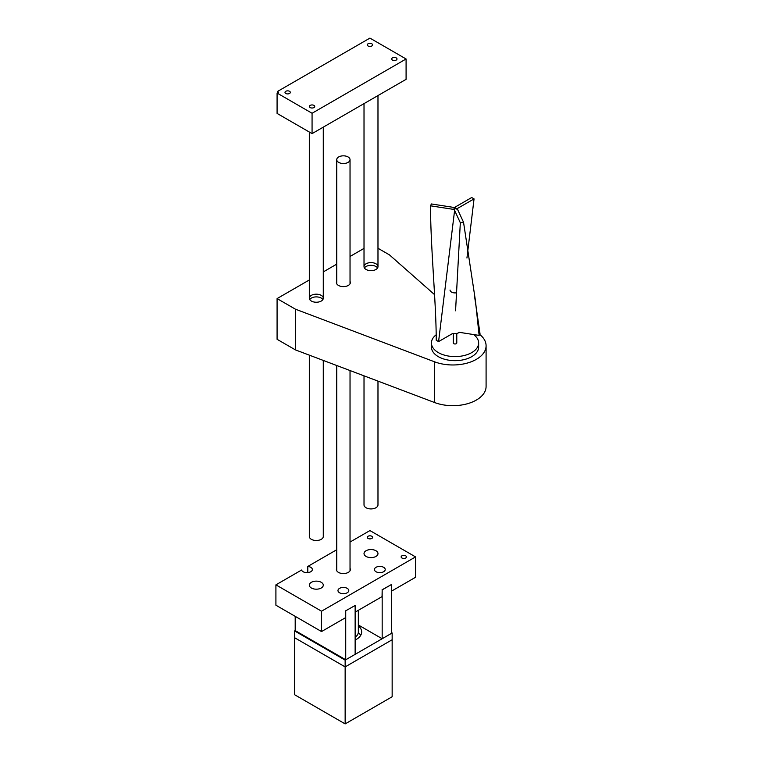 <?xml version="1.0" encoding="UTF-8"?>
<svg xmlns="http://www.w3.org/2000/svg" width="762" height="762" viewBox="0 0 762 762"><rect width="100%" height="100%" fill="white"/><g stroke="black" fill="none" stroke-linecap="round" stroke-linejoin="round"><path stroke-width="1.14" d="M436.197 334.766A23.603 13.63 0 0 0 431.435 342.967A23.603 13.63 0 0 0 455.038 356.597A23.603 13.63 0 0 0 478.641 342.967A23.603 13.63 0 0 0 473.583 334.547M431.387 203.959L455.466 207.683L454.609 209.54L430.52 205.816L431.387 203.959M474.431 295.418L479.993 333.546L479.127 335.404L459.219 332.318A4.991 2.877 0 0 1 452.885 333.356L438.579 341.614L436.235 340.252C436.235 303.486 430.52 246.669 430.52 205.816M438.579 341.614L454.6 210.436M474.05 198.892L456.419 209.064L454.076 207.712L471.707 197.529L474.05 198.892L466.944 258.023M460.324 222.761L453.876 208.855L457.086 208.359L463.534 222.266L460.324 222.761L455.562 310.801M479.127 335.404L475.459 300.79L463.534 222.266M450.047 290.046A4.991 2.877 0 0 0 456.648 292.76M453.295 333.451L453.295 342.967A1.743 1.01 0 0 0 455.038 343.976A1.743 1.01 0 0 0 456.781 342.967L456.781 333.451M377.981 381.114L377.981 504.892A6.982 4.029 180 0 1 370.999 508.921A6.982 4.029 180 0 1 364.017 504.892L364.017 375.837M323.288 360.426L323.288 536.477A6.982 4.029 180 0 1 316.306 540.506A6.982 4.029 180 0 1 309.324 536.477L309.324 355.149M371.818 43.796A2.657 1.534 180 0 1 372.589 44.882A2.657 1.534 180 0 1 369.932 46.425A2.657 1.534 180 0 1 367.274 44.882A2.657 1.534 180 0 1 368.913 43.463A2.657 1.534 180 0 1 371.818 43.796M313.954 105.394A2.657 1.534 180 0 1 314.725 106.48A2.657 1.534 180 0 1 312.068 108.014A2.657 1.534 180 0 1 309.41 106.48A2.657 1.534 180 0 1 311.048 105.061A2.657 1.534 180 0 1 313.954 105.394M396.221 57.893A2.657 1.534 180 0 1 397.002 58.979A2.657 1.534 180 0 1 394.345 60.512A2.657 1.534 180 0 1 391.678 58.979A2.657 1.534 180 0 1 393.325 57.56A2.657 1.534 180 0 1 396.221 57.893M289.541 91.297A2.657 1.534 180 0 1 290.322 92.383A2.657 1.534 180 0 1 287.665 93.916A2.657 1.534 180 0 1 284.998 92.383A2.657 1.534 180 0 1 286.645 90.964A2.657 1.534 180 0 1 289.541 91.297M312.068 113.262L406.089 58.979L406.089 79.334L312.068 133.617L312.068 113.262L277.082 93.059L278.501 92.24L277.33 91.564L277.33 92.926M277.33 91.564L369.932 38.1L406.089 58.979M277.082 93.059L277.082 113.424L312.068 133.617M338.68 162.382A6.648 3.839 180 0 1 336.737 159.668A6.648 3.839 180 0 1 343.386 155.829A6.648 3.839 180 0 1 350.034 159.668A6.648 3.839 180 0 1 345.929 163.22A6.648 3.839 180 0 1 338.68 162.382M358.34 610.305L358.34 631.955A14.964 8.639 180 0 1 355.14 637.299M345.148 660.111L392.154 632.974L392.154 639.756L345.148 666.902L294.608 637.718L345.148 666.902L345.148 723.9L294.608 694.725L294.608 630.936L345.148 660.111L345.148 666.902L392.154 639.756L392.154 696.754L345.148 723.9M355.14 605.485L345.624 610.857L355.14 605.485L355.14 654.348L345.729 659.778L295.199 630.593L295.199 616.344M307.791 572.605L307.791 566.442A5.401 3.115 180 0 1 312.353 569.528A5.401 3.115 180 0 1 309.02 572.405A5.401 3.115 180 0 1 303.124 571.729A5.401 3.115 180 0 1 301.609 570.014L275.911 584.854L275.911 605.209L321.535 631.555L321.535 611.2L275.911 584.854M382.172 638.737L382.172 589.883L391.573 584.454L391.573 633.308L382.172 638.737L358.34 624.983M355.14 612.153L382.057 596.608L382.172 589.883M391.573 584.454L382.057 589.826M405.689 555.822A2.657 1.534 180 0 1 406.46 556.908A2.657 1.534 180 0 1 403.803 558.451A2.657 1.534 180 0 1 401.145 556.908A2.657 1.534 180 0 1 402.784 555.488A2.657 1.534 180 0 1 405.689 555.822M371.818 536.267A2.657 1.534 180 0 1 372.589 537.353A2.657 1.534 180 0 1 369.932 538.886A2.657 1.534 180 0 1 367.274 537.353A2.657 1.534 180 0 1 368.913 535.934A2.657 1.534 180 0 1 371.818 536.267M375.999 571.729A5.401 3.115 180 0 1 374.418 569.528A5.401 3.115 180 0 1 379.819 566.404A5.401 3.115 180 0 1 385.22 569.528A5.401 3.115 180 0 1 381.886 572.405A5.401 3.115 180 0 1 375.999 571.729M339.566 592.769A5.401 3.115 180 0 1 337.976 590.56A5.401 3.115 180 0 1 343.386 587.445A5.401 3.115 180 0 1 348.786 590.56A5.401 3.115 180 0 1 345.453 593.446A5.401 3.115 180 0 1 339.566 592.769M307.791 566.442L336.737 549.735M321.535 611.2L415.557 556.908L369.932 530.571L350.034 542.058M311.363 588.007A6.982 4.029 180 0 1 309.324 585.159A6.982 4.029 180 0 1 316.306 581.13A6.982 4.029 180 0 1 323.288 585.159A6.982 4.029 180 0 1 318.973 588.883A6.982 4.029 180 0 1 311.363 588.007M366.065 556.431A6.982 4.029 180 0 1 364.017 553.583A6.982 4.029 180 0 1 370.999 549.554A6.982 4.029 180 0 1 377.981 553.583A6.982 4.029 180 0 1 373.675 557.308A6.982 4.029 180 0 1 366.065 556.431M350.034 568.3A6.982 4.029 180 0 1 350.368 569.528A6.982 4.029 180 0 1 346.053 573.253A6.982 4.029 180 0 1 338.442 572.376A6.982 4.029 180 0 1 336.404 569.528A6.982 4.029 180 0 1 336.737 568.3M345.729 659.778L345.729 610.914M321.535 631.555L345.624 617.639L345.624 610.857M415.557 556.908L415.557 577.272L391.573 591.122M355.14 640.042A18.288 10.554 0 0 0 361.664 631.955A18.288 10.554 0 0 0 358.34 625.888M360.693 635.346A18.288 10.554 0 0 0 358.292 632.631M392.154 632.974L391.573 632.631M295.199 630.593L294.608 630.936M479.622 334.347L480.66 335.261A33.242 19.193 180 0 1 486.089 345.777A33.242 19.193 180 0 1 468.649 362.664A33.242 19.193 180 0 1 434.635 361.836L295.427 309.182L295.427 349.891L434.635 402.546A33.242 19.193 0 0 0 468.649 403.374A33.242 19.193 0 0 0 486.089 386.496L486.089 345.777M377.981 248.269L389.458 254.889L434.559 294.637M309.324 279.968L277.082 298.59L277.082 339.3L295.427 349.891M277.082 298.59L295.427 309.182M364.017 248.393L350.034 256.47M336.737 264.147L323.288 271.91M350.034 281.349A6.982 4.029 180 0 1 350.368 282.578A6.982 4.029 180 0 1 343.386 286.607A6.982 4.029 180 0 1 336.404 282.578A6.982 4.029 180 0 1 336.737 281.349M375.933 263.785A6.982 4.029 180 0 1 377.981 266.633A6.982 4.029 180 0 1 370.999 270.662A6.982 4.029 180 0 1 364.017 266.633A6.982 4.029 180 0 1 368.332 262.909A6.982 4.029 180 0 1 375.933 263.785M321.24 295.361A6.982 4.029 180 0 1 323.288 298.209A6.982 4.029 180 0 1 316.306 302.238A6.982 4.029 180 0 1 309.324 298.209A6.982 4.029 180 0 1 313.63 294.484A6.982 4.029 180 0 1 321.24 295.361M478.641 342.967L478.641 347.043A23.603 13.63 180 0 1 455.038 360.664A23.603 13.63 180 0 1 431.435 347.043L431.435 342.967M364.427 267.986A6.982 4.029 180 0 1 375.933 266.5A6.982 4.029 180 0 1 377.571 267.986M309.734 299.571A6.982 4.029 180 0 1 321.24 298.075A6.982 4.029 180 0 1 322.878 299.571M434.635 361.836L434.635 402.546M364.017 103.622L364.017 266.633M377.981 95.564L377.981 266.633M309.324 132.036L309.324 298.209M323.288 127.14L323.288 298.209M336.737 159.668L336.737 283.807M336.737 365.512L336.737 570.757M350.034 159.668L350.034 283.807M350.034 370.542L350.034 570.757"/></g></svg>
